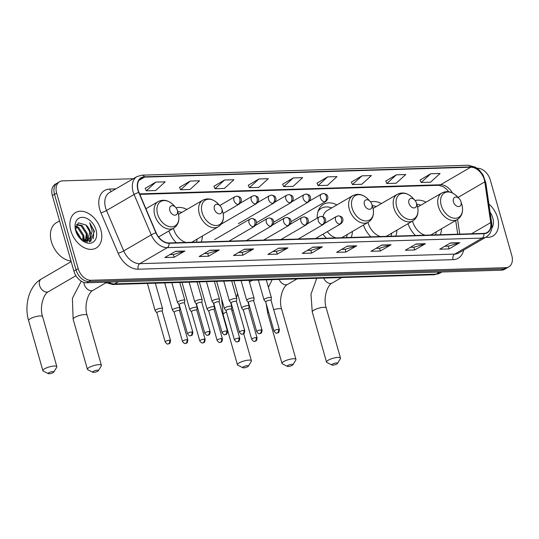 <?xml version="1.0" encoding="UTF-8"?>
<svg xmlns="http://www.w3.org/2000/svg" width="539" height="539" viewBox="0 0 539 539"><rect width="100%" height="100%" fill="white"/><g stroke="black" fill="none" stroke-linecap="round" stroke-linejoin="round"><path stroke-width="0.81" d="M407.983 223.705A22.651 15.537 59.8 0 0 415.401 235.482M440.316 234.721A22.651 15.537 59.8 0 0 441.495 228.779M363.434 225.059A22.651 15.537 59.8 0 0 370.852 236.83M395.767 236.075A22.651 15.537 59.8 0 0 396.947 230.133M322.962 234.202A22.651 15.537 59.8 0 0 326.304 238.184M351.219 237.429A22.651 15.537 59.8 0 0 352.398 231.487M168.875 230.968A22.651 15.537 59.8 0 0 176.293 242.739M201.202 241.984A22.651 15.537 59.8 0 0 202.388 236.042M186.905 209.442A22.651 15.537 59.8 0 0 176.044 207.805M336.915 204.887A22.651 15.537 59.8 0 0 323.407 204.348A22.651 15.537 59.8 0 0 317.215 218.106M381.464 203.54A22.651 15.537 59.8 0 0 370.603 201.896M426.012 202.186A22.651 15.537 59.8 0 0 415.151 200.542M133.308 178.726L62.639 180.868A12.821 8.792 59.8 0 0 59.58 181.717L55.281 184.223A12.821 8.792 59.8 0 0 52.357 195.583L73.883 271.13A12.821 8.792 59.8 0 0 86.651 282.78L501.513 270.18A12.821 8.792 59.8 0 0 504.565 269.332L506.714 268.085A12.821 8.792 59.8 0 1 503.662 268.927A12.821 8.792 59.8 0 0 506.714 268.085L508.87 266.832A12.821 8.792 59.8 0 0 511.787 255.466L490.268 179.918A12.821 8.792 59.8 0 0 477.5 168.276L477.156 168.283M59.58 181.717A12.821 8.792 59.8 0 0 56.662 193.083L78.182 268.631L76.033 269.884A12.821 8.792 59.8 0 0 88.8 281.526L503.662 268.927L88.8 281.526A12.821 8.792 59.8 0 1 76.033 269.884L54.513 194.336L76.033 269.884L73.883 271.13M57.43 182.97A12.821 8.792 59.8 0 0 54.513 194.336A12.821 8.792 59.8 0 1 57.43 182.97M70.858 230.753A20.516 14.068 59.8 0 0 96.178 248.028A20.516 14.068 59.8 0 0 100.847 229.843A20.516 14.068 59.8 0 0 75.527 212.568A20.516 14.068 59.8 0 0 70.858 230.753A20.516 14.068 59.8 0 0 96.178 248.028A20.516 14.068 59.8 0 0 100.847 229.843A20.516 14.068 59.8 0 0 75.527 212.568A20.516 14.068 59.8 0 0 70.858 230.753M485.841 237.207A20.516 14.068 59.8 0 0 492.916 235.981A20.516 14.068 59.8 0 0 497.591 217.796A20.516 14.068 59.8 0 0 488.9 204.032A20.516 14.068 59.8 0 1 497.591 217.796A20.516 14.068 59.8 0 1 492.916 235.981A20.516 14.068 59.8 0 1 485.841 237.207M138.179 190.152A13.677 9.379 -120.2 0 1 141.292 178.032A13.677 9.379 -120.2 0 1 144.546 177.129L470.688 167.225A13.677 9.379 -120.2 0 1 484.79 181.859L490.726 222.587A13.677 9.379 -120.2 0 1 487.128 232.498A13.677 9.379 -120.2 0 1 483.874 233.4L168.97 242.961A13.677 9.379 -120.2 0 1 156.128 232.747L138.954 192.362A13.677 9.379 -120.2 0 1 138.179 190.152M137.923 190.159A14.021 9.614 59.8 0 0 138.725 192.423L155.899 232.808A14.021 9.614 59.8 0 0 169.057 243.278L483.961 233.717A14.021 9.614 59.8 0 0 490.982 222.634L485.053 181.906A14.021 9.614 59.8 0 0 470.601 166.908L144.459 176.812A14.021 9.614 59.8 0 0 137.923 190.159M430.735 173.767L421.181 182.472L430.553 182.182L440.107 173.484L430.735 173.767L420.117 180.019M396.374 174.811L386.813 183.509L396.185 183.226L405.746 174.521L396.374 174.811L385.756 181.064M362.013 175.849L352.452 184.554L361.824 184.271L371.384 175.566L362.013 175.849L351.388 182.108M327.645 176.893L318.091 185.598L327.463 185.315L337.016 176.61L327.645 176.893L317.026 183.152M155.825 182.108L146.271 190.813L155.643 190.53L165.197 181.825L155.825 182.108L145.207 188.367M190.193 181.07L180.632 189.768L190.004 189.485L199.565 180.781L190.193 181.07L179.575 187.323M224.554 180.026L215 188.731L224.372 188.441L233.926 179.743L224.554 180.026L213.936 186.278M258.922 178.982L249.362 187.687L258.733 187.404L268.294 178.699L258.922 178.982L248.297 185.241M293.283 177.937L283.723 186.642L293.095 186.359L302.655 177.654L293.283 177.937L282.665 184.197M78.182 268.631A12.821 8.792 59.8 0 0 90.95 280.273L505.811 267.681A12.821 8.792 59.8 0 0 508.87 266.832M391.092 244.753L380.339 251.012L370.967 251.295L381.72 245.036L391.092 244.753A3.423 2.331 -91.7 0 1 390.701 244.922L381.43 245.205M425.453 243.709L414.7 249.968L405.328 250.251L416.081 243.992L425.453 243.709A3.423 2.331 -91.7 0 1 425.069 243.877L415.798 244.16M459.814 242.665L449.061 248.924L439.689 249.213L450.442 242.948L459.814 242.665A3.423 2.331 -91.7 0 1 459.43 242.833L450.159 243.116M288.001 247.879L277.248 254.145L267.876 254.428L278.629 248.169L288.001 247.879A3.423 2.331 -91.7 0 1 287.61 248.048L278.34 248.331M253.633 248.924L242.88 255.183L233.508 255.473L244.261 249.207L253.633 248.924A3.423 2.331 -91.7 0 1 253.249 249.092L243.978 249.375M219.272 249.968L208.519 256.227L199.147 256.51L209.9 250.251L219.272 249.968A3.423 2.331 -91.7 0 1 218.881 250.136L209.617 250.419M184.911 251.012L174.158 257.271L164.786 257.554L175.539 251.295L184.911 251.012A3.423 2.331 -91.7 0 1 184.52 251.181L175.249 251.464M356.724 245.797L345.971 252.057L336.599 252.34L347.352 246.08L356.724 245.797A3.423 2.331 -91.7 0 1 356.34 245.966L347.069 246.249M322.362 246.842L311.609 253.101L302.238 253.384L312.991 247.125L322.362 246.842A3.423 2.331 -91.7 0 1 321.972 247.01L312.708 247.286M311.609 253.101L310.821 250.325M307.304 250.433L310.882 250.325L321.972 247.01M345.971 252.057L345.182 249.287M341.665 249.389L345.25 249.281L356.34 245.966M174.158 257.271L173.363 254.502M169.846 254.61L173.43 254.502L184.52 251.181M208.519 256.227L207.731 253.458M204.214 253.566L207.791 253.458L218.881 250.136M242.88 255.183L242.092 252.414M238.575 252.522L242.159 252.414L253.249 249.092M277.248 254.145L276.453 251.369M272.936 251.477L276.52 251.369L287.61 248.048M449.061 248.924L448.273 246.155M444.756 246.262L448.34 246.155L459.43 242.833M414.7 249.968L413.912 247.199M410.395 247.307L413.972 247.199L425.069 243.877M380.339 251.012L379.55 248.243M376.027 248.351L379.611 248.236L390.701 244.922M283.723 186.642L282.638 184.136M249.362 187.687L248.27 185.18M215 188.731L213.909 186.224M180.632 189.768L179.548 187.269M146.271 190.813L145.18 188.306M318.091 185.598L316.999 183.092M352.452 184.554L351.361 182.047M386.813 183.509L385.729 181.01M421.181 182.472L420.09 179.965M59.566 220.875L56.285 222.782A21.371 14.654 59.8 0 0 51.414 241.728A21.371 14.654 59.8 0 0 71.013 261.071M75.575 229.654L80.365 237.389L80.614 238.999M75.77 226.205L78.6 227.391L83.781 235.402L83.558 241.007M75.622 226.865L77.751 227.889L82.925 235.893L82.952 240.684M76.444 224.601L82.016 225.403L87.197 233.414L85.856 241.048M76.329 224.797L81.16 225.902L86.341 233.906L85.324 241.115M80.089 238.507L90.747 241.304L94.399 231.177L89.696 222.809L92.182 231.09L90.222 237.47A9.662 6.623 59.8 0 0 90.222 231.649A9.662 6.623 59.8 0 0 85.856 224.931L89.757 231.918L87.87 240.138L87.311 240.596M90.222 237.47L87.749 240.367L83.619 241.041M87.756 240.367L84.899 241.56M75.837 231.11L79.502 237.834M75.669 230.604A13.933 9.554 59.8 0 0 75.723 230.8A13.933 9.554 59.8 0 0 80.419 238.858A13.933 9.554 59.8 0 0 92.802 242.375A13.933 9.554 59.8 0 0 96.036 229.985A13.933 9.554 59.8 0 0 82.157 217.332A13.933 9.554 59.8 0 0 75.669 230.604M85.856 224.931L78.323 222.816L75.595 229.803M89.696 222.809L93.82 230.739L93.348 238.75M90.815 236.641L89.359 241.829M87.385 237.322L87.17 240.663M87.156 240.711L86.806 241.991M83.969 239.309L83.963 241.088M91.253 235.853L89.69 241.742M87.318 234.061L87.601 240.374M87.587 240.461L87.136 242.018M83.909 236.048L84.367 241.122M80.493 238.036L80.735 239.107M49.11 373.749A2.991 0.761 164.1 0 0 53.826 372.051A2.991 0.761 164.1 0 0 52.876 371.56A2.991 0.761 164.1 0 0 49.366 372.436A2.991 0.761 164.1 0 0 48.274 373.635A2.991 0.761 164.1 0 0 49.11 373.749M48.274 373.635L43.248 371.061A7.263 1.846 -15.9 0 1 42.871 370.67A7.263 1.846 -15.9 0 1 46.711 367.807A7.263 1.846 -15.9 0 1 54.432 366.015A7.263 1.846 -15.9 0 1 56.851 366.688A7.263 1.846 -15.9 0 1 56.736 367.221L53.826 372.051M177.331 210.311A5.127 3.517 59.8 0 0 177.311 210.237A5.127 3.517 59.8 0 0 175.579 207.272A5.127 3.517 59.8 0 0 171.025 205.979A5.127 3.517 59.8 0 0 169.832 210.54A5.127 3.517 59.8 0 0 174.939 215.196A5.127 3.517 59.8 0 0 177.331 210.311M93.658 372.395A2.991 0.761 164.1 0 0 98.374 370.704A2.991 0.761 164.1 0 0 97.424 370.205A2.991 0.761 164.1 0 0 93.914 371.081A2.991 0.761 164.1 0 0 92.816 372.281A2.991 0.761 164.1 0 0 93.658 372.395M92.816 372.281L87.796 369.707A7.263 1.846 -15.9 0 1 87.419 369.316A7.263 1.846 -15.9 0 1 91.259 366.453A7.263 1.846 -15.9 0 1 98.981 364.66A7.263 1.846 -15.9 0 1 101.399 365.334A7.263 1.846 -15.9 0 1 101.285 365.866L98.374 370.704M221.873 208.957A5.127 3.517 59.8 0 0 221.852 208.889A5.127 3.517 59.8 0 0 220.128 205.918A5.127 3.517 59.8 0 0 215.566 204.625A5.127 3.517 59.8 0 0 214.381 209.186A5.127 3.517 59.8 0 0 219.488 213.842A5.127 3.517 59.8 0 0 221.873 208.957M173.41 228.327A15.388 10.551 59.8 0 0 173.545 228.819A15.388 10.551 59.8 0 0 186.009 242.442M181.677 212.487A20.3 13.926 59.8 0 0 177.688 211.517M196.405 242.126A20.3 13.926 59.8 0 0 197.159 239.087M191.493 242.28A15.388 10.551 59.8 0 0 192.538 241.775L218.302 226.771C222.944 223.597 224.44 218.693 222.796 212.056A14.135 9.695 59.8 0 0 222.735 211.861L221.852 208.889M243.668 367.841A2.991 0.761 164.1 0 0 248.385 366.149A2.991 0.761 164.1 0 0 247.435 365.651A2.991 0.761 164.1 0 0 243.924 366.527A2.991 0.761 164.1 0 0 242.833 367.726A2.991 0.761 164.1 0 0 243.668 367.841M242.833 367.726L237.807 365.159A7.263 1.846 -15.9 0 1 237.429 364.762A7.263 1.846 -15.9 0 1 241.27 361.898A7.263 1.846 -15.9 0 1 248.991 360.106A7.263 1.846 -15.9 0 1 251.41 360.78A7.263 1.846 -15.9 0 1 251.295 361.312L248.385 366.149M371.89 204.402A5.127 3.517 59.8 0 0 371.87 204.335A5.127 3.517 59.8 0 0 370.138 201.364A5.127 3.517 59.8 0 0 365.583 200.07A5.127 3.517 59.8 0 0 364.391 204.631A5.127 3.517 59.8 0 0 369.498 209.287A5.127 3.517 59.8 0 0 371.89 204.402M341.504 237.726A15.388 10.551 59.8 0 0 342.548 237.221L368.319 222.216A15.388 10.551 59.8 0 1 349.326 209.26A15.388 10.551 59.8 0 1 352.829 195.623L327.065 210.628A15.388 10.551 59.8 0 0 323.09 216.718M331.687 207.933A20.3 13.926 59.8 0 0 321.365 208.256A20.3 13.926 59.8 0 0 318.03 211.456M321.365 208.256L320.287 208.883A20.3 13.926 59.8 0 0 318.455 210.271M346.415 237.571A20.3 13.926 59.8 0 0 347.17 234.532M327.321 231.662A15.388 10.551 59.8 0 0 336.019 237.888M288.217 366.486A2.991 0.761 164.1 0 0 292.933 364.795A2.991 0.761 164.1 0 0 291.983 364.297A2.991 0.761 164.1 0 0 288.473 365.172A2.991 0.761 164.1 0 0 287.381 366.379A2.991 0.761 164.1 0 0 288.217 366.486M287.381 366.379L282.355 363.805A7.263 1.846 -15.9 0 1 281.978 363.407A7.263 1.846 -15.9 0 1 285.818 360.544A7.263 1.846 -15.9 0 1 293.539 358.758A7.263 1.846 -15.9 0 1 295.958 359.425A7.263 1.846 -15.9 0 1 295.844 359.964L292.933 364.795M416.438 203.048A5.127 3.517 59.8 0 0 416.418 202.981A5.127 3.517 59.8 0 0 414.686 200.016A5.127 3.517 59.8 0 0 410.132 198.723A5.127 3.517 59.8 0 0 408.939 203.277A5.127 3.517 59.8 0 0 414.046 207.939A5.127 3.517 59.8 0 0 416.438 203.048M367.975 222.418A15.388 10.551 59.8 0 0 368.11 222.91A15.388 10.551 59.8 0 0 380.568 236.54M376.235 206.585A20.3 13.926 59.8 0 0 372.247 205.615M390.964 236.223A20.3 13.926 59.8 0 0 391.718 233.178M386.052 236.372A15.388 10.551 59.8 0 0 387.096 235.866L412.867 220.869C417.503 217.695 418.998 212.784 417.354 206.154M332.765 365.139A2.991 0.761 164.1 0 0 337.481 363.441A2.991 0.761 164.1 0 0 336.531 362.942A2.991 0.761 164.1 0 0 333.021 363.825A2.991 0.761 164.1 0 0 331.93 365.024A2.991 0.761 164.1 0 0 332.765 365.139M331.93 365.024L326.903 362.451A7.263 1.846 -15.9 0 1 326.526 362.053A7.263 1.846 -15.9 0 1 330.367 359.19A7.263 1.846 -15.9 0 1 338.088 357.404A7.263 1.846 -15.9 0 1 340.507 358.071A7.263 1.846 -15.9 0 1 340.392 358.61L337.481 363.441M460.986 201.701A5.127 3.517 59.8 0 0 460.966 201.626A5.127 3.517 59.8 0 0 459.235 198.662A5.127 3.517 59.8 0 0 454.68 197.368A5.127 3.517 59.8 0 0 453.488 201.923A5.127 3.517 59.8 0 0 458.595 206.585A5.127 3.517 59.8 0 0 460.986 201.701M412.524 221.064A15.388 10.551 59.8 0 0 412.658 221.563A15.388 10.551 59.8 0 0 425.116 235.186M420.784 205.231A20.3 13.926 59.8 0 0 416.795 204.261M435.512 234.869A20.3 13.926 59.8 0 0 436.267 231.824M430.6 235.017A15.388 10.551 59.8 0 0 431.645 234.519L457.409 219.514C462.051 216.341 463.547 211.436 461.903 204.8A14.135 9.695 59.8 0 0 461.842 204.604L460.966 201.626M162.219 311.293L162.562 308.685A3.847 0.977 164.1 0 0 162.556 308.577A3.847 0.977 164.1 0 0 161.276 308.227A3.847 0.977 164.1 0 0 156.047 309.716A3.847 0.977 164.1 0 0 155.158 310.686A3.847 0.977 164.1 0 0 155.212 310.781L156.876 312.815M162.219 311.34A2.776 0.707 164.1 0 0 162.212 311.259A2.776 0.707 164.1 0 0 161.289 311.003A2.776 0.707 164.1 0 0 157.509 312.081A2.776 0.707 164.1 0 0 156.869 312.782A2.776 0.707 164.1 0 0 156.903 312.849M179.527 310.767L179.871 308.16A3.847 0.977 164.1 0 0 179.864 308.052A3.847 0.977 164.1 0 0 178.584 307.702A3.847 0.977 164.1 0 0 173.356 309.191A3.847 0.977 164.1 0 0 172.467 310.161A3.847 0.977 164.1 0 0 172.52 310.255L174.185 312.29M179.521 310.814A2.776 0.707 164.1 0 0 179.521 310.733A2.776 0.707 164.1 0 0 178.591 310.477A2.776 0.707 164.1 0 0 174.818 311.555A2.776 0.707 164.1 0 0 174.171 312.256A2.776 0.707 164.1 0 0 174.212 312.324M196.836 310.242L197.18 307.634A3.847 0.977 164.1 0 0 197.173 307.526A3.847 0.977 164.1 0 0 195.893 307.176A3.847 0.977 164.1 0 0 190.658 308.665A3.847 0.977 164.1 0 0 189.775 309.635A3.847 0.977 164.1 0 0 189.822 309.73L191.493 311.764M196.829 310.289A2.776 0.707 164.1 0 0 196.823 310.208A2.776 0.707 164.1 0 0 195.9 309.952A2.776 0.707 164.1 0 0 192.12 311.03A2.776 0.707 164.1 0 0 191.48 311.731A2.776 0.707 164.1 0 0 191.52 311.798M214.145 309.716L214.488 307.115A3.847 0.977 164.1 0 0 214.482 307.001A3.847 0.977 164.1 0 0 213.201 306.651A3.847 0.977 164.1 0 0 207.966 308.14A3.847 0.977 164.1 0 0 207.077 309.11A3.847 0.977 164.1 0 0 207.131 309.204L208.795 311.239M214.138 309.763A2.776 0.707 164.1 0 0 214.131 309.682A2.776 0.707 164.1 0 0 213.208 309.426A2.776 0.707 164.1 0 0 209.428 310.504A2.776 0.707 164.1 0 0 208.788 311.205A2.776 0.707 164.1 0 0 208.822 311.272M231.447 309.191L231.79 306.59A3.847 0.977 164.1 0 0 231.783 306.475A3.847 0.977 164.1 0 0 230.503 306.125A3.847 0.977 164.1 0 0 225.275 307.614A3.847 0.977 164.1 0 0 224.386 308.584A3.847 0.977 164.1 0 0 224.44 308.679L226.104 310.713M231.44 309.238A2.776 0.707 164.1 0 0 231.44 309.157A2.776 0.707 164.1 0 0 230.51 308.901A2.776 0.707 164.1 0 0 226.737 309.979A2.776 0.707 164.1 0 0 226.097 310.68A2.776 0.707 164.1 0 0 226.131 310.747M248.755 308.665L249.099 306.064A3.847 0.977 164.1 0 0 249.092 305.95A3.847 0.977 164.1 0 0 247.812 305.6A3.847 0.977 164.1 0 0 242.584 307.089A3.847 0.977 164.1 0 0 241.694 308.059A3.847 0.977 164.1 0 0 241.742 308.16L243.412 310.188M248.748 308.712A2.776 0.707 164.1 0 0 248.742 308.631A2.776 0.707 164.1 0 0 247.819 308.375A2.776 0.707 164.1 0 0 244.039 309.453A2.776 0.707 164.1 0 0 243.399 310.154A2.776 0.707 164.1 0 0 243.439 310.221M184.533 303.08L184.877 300.472A3.847 0.977 164.1 0 0 184.87 300.364A3.847 0.977 164.1 0 0 182.33 300.149A3.847 0.977 164.1 0 0 178.355 301.503A3.847 0.977 164.1 0 0 177.466 302.473A3.847 0.977 164.1 0 0 177.52 302.568L179.184 304.602M184.527 303.12A2.776 0.707 164.1 0 0 184.52 303.046A2.776 0.707 164.1 0 0 183.597 302.79A2.776 0.707 164.1 0 0 179.817 303.868A2.776 0.707 164.1 0 0 179.177 304.569A2.776 0.707 164.1 0 0 179.211 304.636M201.835 302.554L202.179 299.947A3.847 0.977 164.1 0 0 202.172 299.839A3.847 0.977 164.1 0 0 199.639 299.623A3.847 0.977 164.1 0 0 195.664 300.978A3.847 0.977 164.1 0 0 194.774 301.948A3.847 0.977 164.1 0 0 194.828 302.042L196.492 304.077M201.829 302.595A2.776 0.707 164.1 0 0 201.829 302.52A2.776 0.707 164.1 0 0 200.899 302.264A2.776 0.707 164.1 0 0 197.126 303.342A2.776 0.707 164.1 0 0 196.486 304.043A2.776 0.707 164.1 0 0 196.519 304.111M219.144 302.029L219.488 299.421A3.847 0.977 164.1 0 0 219.481 299.313A3.847 0.977 164.1 0 0 216.947 299.098A3.847 0.977 164.1 0 0 212.972 300.452A3.847 0.977 164.1 0 0 212.083 301.422A3.847 0.977 164.1 0 0 212.137 301.517L213.801 303.551M219.137 302.069A2.776 0.707 164.1 0 0 219.13 301.995A2.776 0.707 164.1 0 0 218.207 301.739A2.776 0.707 164.1 0 0 214.428 302.817A2.776 0.707 164.1 0 0 213.788 303.518A2.776 0.707 164.1 0 0 213.828 303.585M236.453 301.503L236.796 298.896A3.847 0.977 164.1 0 0 236.789 298.788A3.847 0.977 164.1 0 0 234.249 298.572A3.847 0.977 164.1 0 0 230.274 299.927A3.847 0.977 164.1 0 0 229.392 300.897A3.847 0.977 164.1 0 0 229.439 300.991L231.11 303.026M236.446 301.55A2.776 0.707 164.1 0 0 236.439 301.469A2.776 0.707 164.1 0 0 235.516 301.213A2.776 0.707 164.1 0 0 231.736 302.291A2.776 0.707 164.1 0 0 231.096 302.992A2.776 0.707 164.1 0 0 231.137 303.059M253.754 300.978L254.105 298.37A3.847 0.977 164.1 0 0 254.098 298.262A3.847 0.977 164.1 0 0 251.558 298.047A3.847 0.977 164.1 0 0 247.583 299.401A3.847 0.977 164.1 0 0 246.694 300.371A3.847 0.977 164.1 0 0 246.747 300.466L248.412 302.5M253.754 301.025A2.776 0.707 164.1 0 0 253.748 300.944A2.776 0.707 164.1 0 0 252.825 300.688A2.776 0.707 164.1 0 0 249.045 301.766A2.776 0.707 164.1 0 0 248.405 302.467A2.776 0.707 164.1 0 0 248.439 302.534M271.063 300.452L271.407 297.845A3.847 0.977 164.1 0 0 271.4 297.737A3.847 0.977 164.1 0 0 268.867 297.521A3.847 0.977 164.1 0 0 264.892 298.875A3.847 0.977 164.1 0 0 264.002 299.846A3.847 0.977 164.1 0 0 264.056 299.94L265.72 301.975M271.056 300.499A2.776 0.707 164.1 0 0 271.056 300.418A2.776 0.707 164.1 0 0 270.127 300.162A2.776 0.707 164.1 0 0 266.354 301.24A2.776 0.707 164.1 0 0 265.707 301.941A2.776 0.707 164.1 0 0 265.747 302.008M491.137 219.137L490.962 218.463M491.743 228.32A13.933 9.554 59.8 0 0 492.781 217.945A13.933 9.554 59.8 0 0 490.099 212.245M86.651 282.78L90.95 280.273M52.357 195.583L56.662 193.083M501.513 270.18L505.811 267.681M108.117 282.126A17.1 11.723 59.8 0 0 114.686 283.905L118.27 281.816M434.057 274.742A8.55 5.828 -91.7 0 0 436.064 274.149A17.1 11.723 59.8 0 0 440.134 273.017L434.057 274.742L112.685 284.498A8.55 5.828 -91.7 0 0 114.686 283.905L436.064 274.149L439.649 272.06M144.546 177.129L138.9 180.417M463.655 250.123A21.371 14.654 -120.2 0 1 453.117 259.65L138.213 269.21A4.272 2.917 -91.7 0 1 139.769 263.672L167.292 247.644A17.1 11.723 -120.2 0 1 151.243 234.876L134.076 194.491A17.1 11.723 -120.2 0 1 133.099 191.736A17.1 11.723 -120.2 0 1 136.987 176.576L109.464 192.605A17.1 11.723 59.8 0 0 105.57 207.758A17.1 11.723 59.8 0 0 106.547 210.513L123.721 250.904A17.1 11.723 59.8 0 0 139.769 263.672L454.673 254.112A17.1 11.723 59.8 0 0 458.743 252.98L486.272 236.958A17.1 11.723 -120.2 0 1 482.196 238.083L167.292 247.644A4.272 2.917 -91.7 0 0 169.057 243.278M138.725 192.423A4.272 0.559 -23 0 0 134.076 194.491L106.547 210.513A4.272 0.559 157 0 1 100.975 212.865A21.371 14.654 -120.2 0 1 109.713 189.068L115.865 188.879M483.961 233.717A4.272 2.917 88.3 0 1 482.196 238.083L454.673 254.112A4.272 2.917 -91.7 0 0 453.117 259.65M490.982 222.634A4.272 1.577 -8.3 0 1 491.716 223.355L485.78 182.627L483.011 174.852L479.245 170.034L475.418 167.164L468.209 165.251L142.067 175.155A4.272 2.917 88.3 0 1 144.459 176.812M138.213 269.21A21.371 14.654 -120.2 0 1 118.149 253.249A4.272 0.559 157 0 0 123.721 250.904L151.243 234.876A4.272 0.559 -23 0 1 155.899 232.808M485.053 181.906A4.272 1.577 -8.3 0 1 485.78 182.627M470.601 166.908A4.272 2.917 -91.7 0 0 468.209 165.251M118.149 253.249L100.975 212.865M109.713 189.068A4.272 2.917 -91.7 0 0 111.398 191.48M490.726 222.587L471.504 233.778M484.79 181.859L458.049 197.429M459.74 234.135L457.598 219.407M452.43 192.962A13.677 9.379 59.8 0 0 440.585 184.756L139.608 193.892M470.688 167.225L440.585 184.756A7.694 5.249 -91.7 0 1 438.78 185.288L139.81 194.363M75.905 275.698L48.577 291.606A7.263 4.986 -120.2 0 1 46.846 292.091A7.263 4.986 -120.2 0 1 39.61 285.488A7.263 4.986 -120.2 0 1 41.267 279.047C29.221 285.798 23.979 305.02 28.601 320.57L42.871 370.67M48.577 291.606C43.982 293.331 39.192 306.482 42.574 316.588A7.263 1.846 164.1 0 0 40.162 315.915A7.263 1.846 164.1 0 0 32.441 317.707A7.263 1.846 164.1 0 0 28.601 320.57M175.579 207.272L173.43 205.036A14.135 9.695 59.8 0 0 160.865 201.471A14.135 9.695 59.8 0 0 157.583 214.037A14.135 9.695 59.8 0 0 171.658 226.872A14.135 9.695 59.8 0 0 178.247 213.41A14.135 9.695 59.8 0 0 178.187 213.215L177.311 210.237M145.914 208.728L158.271 201.532A15.388 10.551 59.8 0 0 154.767 215.169A15.388 10.551 59.8 0 0 173.753 228.125C178.396 224.952 179.891 220.047 178.247 213.41M105.725 282.921L93.126 290.258A7.263 4.986 -120.2 0 1 91.394 290.737A7.263 4.986 -120.2 0 1 84.158 284.141A7.263 4.986 -120.2 0 1 83.841 282.362M93.126 290.258C88.524 291.976 83.74 305.128 87.123 315.234A7.263 1.846 164.1 0 0 84.704 314.567A7.263 1.846 164.1 0 0 76.989 316.353A7.263 1.846 164.1 0 0 73.149 319.216L87.419 369.316M220.128 205.918L217.978 203.688A14.135 9.695 59.8 0 0 205.413 200.117A14.135 9.695 59.8 0 0 202.132 212.683A14.135 9.695 59.8 0 0 216.206 225.518A14.135 9.695 59.8 0 0 222.796 212.056M178.49 214.347L202.819 200.178A15.388 10.551 59.8 0 0 199.315 213.815A15.388 10.551 59.8 0 0 218.302 226.771M233.138 310.147A7.263 1.846 164.1 0 0 231.783 310.376M226.474 312.014A7.263 1.846 164.1 0 0 223.159 314.661L237.429 364.762M370.138 201.364L367.989 199.134A14.135 9.695 59.8 0 0 355.423 195.563A14.135 9.695 59.8 0 0 352.142 208.128A14.135 9.695 59.8 0 0 366.224 220.963A14.135 9.695 59.8 0 0 372.806 207.502A14.135 9.695 59.8 0 0 372.752 207.306L371.87 204.335M318.818 209.449L320.038 209.031A20.495 14.054 59.8 0 0 318.765 209.57M297.05 278.899L287.685 284.349C283.09 286.068 278.299 299.219 281.688 309.325A7.263 1.846 164.1 0 0 279.269 308.658A7.263 1.846 164.1 0 0 273.697 309.689M268.577 312.007A7.263 1.846 164.1 0 0 267.708 313.307L281.978 363.407M287.685 284.349A7.263 4.986 -120.2 0 1 285.953 284.828A7.263 4.986 -120.2 0 1 279.155 279.445M414.686 200.016L412.537 197.779A14.135 9.695 59.8 0 0 399.972 194.208A14.135 9.695 59.8 0 0 396.691 206.774A14.135 9.695 59.8 0 0 410.772 219.616A14.135 9.695 59.8 0 0 417.354 206.147A14.135 9.695 59.8 0 0 417.301 205.952L416.418 202.981M373.049 208.438L397.378 194.269A15.388 10.551 59.8 0 0 393.874 207.913A15.388 10.551 59.8 0 0 412.867 220.869M341.598 277.545L332.233 282.995C327.638 284.72 322.848 297.872 326.23 307.978A7.263 1.846 164.1 0 0 323.818 307.304A7.263 1.846 164.1 0 0 316.097 309.09A7.263 1.846 164.1 0 0 312.256 311.953L326.526 362.053M332.233 282.995A7.263 4.986 -120.2 0 1 330.501 283.48A7.263 4.986 -120.2 0 1 323.696 278.09M459.235 198.662L457.085 196.425A14.135 9.695 59.8 0 0 444.52 192.861A14.135 9.695 59.8 0 0 441.239 205.426A14.135 9.695 59.8 0 0 455.314 218.261A14.135 9.695 59.8 0 0 461.903 204.8M417.597 207.084L441.926 192.922A15.388 10.551 59.8 0 0 438.423 206.558A15.388 10.551 59.8 0 0 457.409 219.514M219.757 205.541L234.91 196.715A4.272 2.931 59.8 0 0 233.939 200.508A4.272 2.931 59.8 0 0 238.191 204.389A4.272 2.917 -91.7 0 0 239.747 198.844A4.272 2.917 88.3 0 0 236.931 196.135C239.646 196.782 240.967 197.577 240.899 198.527C241.843 200.319 241.283 202.179 239.208 204.106A4.272 2.931 59.8 0 1 238.191 204.389M169.596 340.19A2.776 0.707 164.1 0 0 166.645 340.87A2.776 0.707 164.1 0 0 165.183 341.969C166.511 343.727 167.427 344.401 167.939 343.983A2.776 1.893 88.3 0 0 168.586 343.788A2.776 1.893 -91.7 0 0 169.596 340.19A2.776 0.707 164.1 0 1 170.526 340.446L162.212 311.259M240.407 203.068L252.218 196.189A4.272 2.931 59.8 0 0 251.241 199.982A4.272 2.931 59.8 0 0 255.499 203.863A4.272 2.917 -91.7 0 0 257.056 198.318A4.272 2.917 88.3 0 0 254.24 195.61C256.955 196.257 258.275 197.052 258.201 198.002C259.151 199.794 258.592 201.653 256.517 203.58A4.272 2.931 59.8 0 1 255.499 203.863M186.905 339.664A2.776 0.707 164.1 0 0 183.954 340.345A2.776 0.707 164.1 0 0 182.485 341.443C183.812 343.202 184.736 343.875 185.241 343.458A2.776 1.893 88.3 0 0 185.894 343.262A2.776 1.893 -91.7 0 0 186.905 339.664A2.776 0.707 164.1 0 1 187.828 339.92L179.521 310.733M257.716 202.543L269.527 195.664A4.272 2.931 59.8 0 0 268.55 199.457A4.272 2.931 59.8 0 0 272.808 203.338A4.272 2.917 -91.7 0 0 274.364 197.793A4.272 2.917 88.3 0 0 271.541 195.084C274.257 195.731 275.584 196.533 275.51 197.476C276.46 199.268 275.894 201.128 273.825 203.055A4.272 2.931 59.8 0 1 272.808 203.338M204.214 339.139A2.776 0.707 164.1 0 0 201.263 339.819A2.776 0.707 164.1 0 0 199.794 340.917C201.121 342.676 202.037 343.35 202.549 342.932A2.776 1.893 88.3 0 0 203.203 342.737A2.776 1.893 -91.7 0 0 204.214 339.139A2.776 0.707 164.1 0 1 205.137 339.395L196.823 310.208M275.025 202.017L286.829 195.138A4.272 2.931 59.8 0 0 285.859 198.931A4.272 2.931 59.8 0 0 290.117 202.812A4.272 2.917 -91.7 0 0 291.666 197.267A4.272 2.917 88.3 0 0 288.85 194.559C291.565 195.206 292.886 196.007 292.818 196.951C293.768 198.743 293.203 200.602 291.134 202.529A4.272 2.931 59.8 0 1 290.117 202.812M221.522 338.613A2.776 0.707 164.1 0 0 218.571 339.294A2.776 0.707 164.1 0 0 217.102 340.392C218.43 342.15 219.346 342.824 219.858 342.406A2.776 1.893 88.3 0 0 220.512 342.211A2.776 1.893 -91.7 0 0 221.522 338.613A2.776 0.707 164.1 0 1 222.445 338.869L214.131 309.682M292.333 201.492L304.137 194.613A4.272 2.931 59.8 0 0 303.161 198.406A4.272 2.931 59.8 0 0 307.419 202.287A4.272 2.917 -91.7 0 0 308.975 196.742A4.272 2.917 88.3 0 0 306.159 194.033C308.874 194.68 310.194 195.482 310.127 196.425C311.07 198.217 310.511 200.077 308.436 202.004A4.272 2.931 59.8 0 1 307.419 202.287M238.824 338.088A2.776 0.707 164.1 0 0 235.873 338.768A2.776 0.707 164.1 0 0 234.404 339.866C235.738 341.625 236.655 342.299 237.167 341.881A2.776 1.893 88.3 0 0 237.814 341.686A2.776 1.893 -91.7 0 0 238.824 338.088A2.776 0.707 164.1 0 1 239.754 338.344L231.44 309.157M309.635 200.966L321.446 194.087A4.272 2.931 59.8 0 0 320.469 197.88A4.272 2.931 59.8 0 0 324.727 201.761A4.272 2.917 -91.7 0 0 326.284 196.216A4.272 2.917 88.3 0 0 323.467 193.514C326.176 194.155 327.503 194.956 327.429 195.9C328.379 197.692 327.82 199.551 325.745 201.478A4.272 2.931 59.8 0 1 324.727 201.761M256.133 337.562A2.776 0.707 164.1 0 0 253.182 338.243A2.776 0.707 164.1 0 0 251.713 339.341C253.04 341.099 253.963 341.773 254.469 341.355A2.776 1.893 88.3 0 0 255.122 341.16A2.776 1.893 -91.7 0 0 256.133 337.562A2.776 0.707 164.1 0 1 257.056 337.818L248.742 308.631M191.911 331.97A2.776 0.707 164.1 0 0 188.96 332.657A2.776 0.707 164.1 0 0 187.491 333.749C188.818 335.514 189.735 336.188 190.247 335.77A2.776 1.893 88.3 0 0 190.9 335.575A2.776 1.893 -91.7 0 0 191.911 331.97A2.776 0.707 164.1 0 1 192.834 332.233L184.52 303.046M214.515 239.7L249.995 219.036A4.272 2.931 59.8 0 0 249.025 222.829A4.272 2.931 59.8 0 0 253.283 226.71A4.272 2.917 -91.7 0 0 254.832 221.165A4.272 2.917 88.3 0 0 252.016 218.463C254.731 219.103 256.052 219.905 255.985 220.849C256.935 222.641 256.369 224.5 254.3 226.427A4.272 2.931 59.8 0 1 253.283 226.71M209.213 331.451A2.776 0.707 164.1 0 0 206.262 332.132A2.776 0.707 164.1 0 0 204.8 333.223C206.127 334.988 207.043 335.662 207.555 335.245A2.776 1.893 88.3 0 0 208.202 335.049A2.776 1.893 -91.7 0 0 209.213 331.451A2.776 0.707 164.1 0 1 210.143 331.707L201.829 302.52M255.499 225.39L267.304 218.511A4.272 2.931 59.8 0 0 266.333 222.304A4.272 2.931 59.8 0 0 270.585 226.185A4.272 2.917 -91.7 0 0 272.141 220.64A4.272 2.917 88.3 0 0 269.325 217.938C272.04 218.578 273.361 219.38 273.293 220.323C274.236 222.115 273.677 223.975 271.602 225.902A4.272 2.931 59.8 0 1 270.585 226.185M226.521 330.926A2.776 0.707 164.1 0 0 223.57 331.606A2.776 0.707 164.1 0 0 222.102 332.698C223.429 334.463 224.352 335.137 224.857 334.719A2.776 1.893 88.3 0 0 225.511 334.524A2.776 1.893 -91.7 0 0 226.521 330.926A2.776 0.707 164.1 0 1 227.445 331.182L219.13 301.995M272.801 224.864L284.612 217.985A4.272 2.931 59.8 0 0 283.635 221.778A4.272 2.931 59.8 0 0 287.893 225.659A4.272 2.917 -91.7 0 0 289.45 220.114A4.272 2.917 88.3 0 0 286.633 217.412C289.342 218.052 290.669 218.854 290.595 219.797C291.545 221.59 290.986 223.449 288.911 225.376A4.272 2.931 59.8 0 1 287.893 225.659M243.83 330.4A2.776 0.707 164.1 0 0 240.879 331.081A2.776 0.707 164.1 0 0 239.41 332.179C240.738 333.937 241.654 334.611 242.166 334.193A2.776 1.893 88.3 0 0 242.819 333.998A2.776 1.893 -91.7 0 0 243.83 330.4A2.776 0.707 164.1 0 1 244.753 330.656L236.439 301.469M290.11 224.339L301.914 217.46A4.272 2.931 59.8 0 0 300.944 221.253A4.272 2.931 59.8 0 0 305.202 225.134A4.272 2.917 -91.7 0 0 306.758 219.589A4.272 2.917 88.3 0 0 303.935 216.887C306.651 217.527 307.971 218.329 307.904 219.272C308.854 221.064 308.288 222.924 306.219 224.851A4.272 2.931 59.8 0 1 305.202 225.134M261.139 329.875A2.776 0.707 164.1 0 0 258.188 330.555A2.776 0.707 164.1 0 0 256.719 331.653C258.046 333.412 258.963 334.086 259.475 333.668A2.776 1.893 88.3 0 0 260.128 333.473A2.776 1.893 -91.7 0 0 261.139 329.875A2.776 0.707 164.1 0 1 262.062 330.131L253.748 300.944M307.419 223.813L319.223 216.934A4.272 2.931 59.8 0 0 318.253 220.727A4.272 2.931 59.8 0 0 322.504 224.608A4.272 2.917 -91.7 0 0 324.06 219.063A4.272 2.917 88.3 0 0 321.244 216.361C323.959 217.001 325.28 217.803 325.212 218.746C326.156 220.545 325.596 222.398 323.528 224.325A4.272 2.931 59.8 0 1 322.504 224.608M278.441 329.349A2.776 0.707 164.1 0 0 275.49 330.03A2.776 0.707 164.1 0 0 274.021 331.128C275.348 332.886 276.271 333.56 276.776 333.142A2.776 1.893 88.3 0 0 277.43 332.947A2.776 1.893 -91.7 0 0 278.441 329.349A2.776 0.707 164.1 0 1 279.37 329.605L271.056 300.418M324.727 223.287L336.531 216.408A4.272 2.931 59.8 0 0 335.554 220.202A4.272 2.931 59.8 0 0 339.813 224.083A4.272 2.917 -91.7 0 0 341.369 218.538A4.272 2.917 88.3 0 0 338.553 215.836C341.268 216.476 342.588 217.278 342.521 218.221C343.464 220.02 342.905 221.873 340.83 223.8A4.272 2.931 59.8 0 1 339.813 224.083M440.134 273.017L441.899 271.993M112.685 284.498L104.472 282.234M486.272 236.958C490.652 234.088 492.464 229.56 491.716 223.355M142.067 175.155L136.987 176.576M457.712 234.196L455.718 220.498M448.758 191.756L446.46 189.149L443.334 186.73L438.78 185.288M42.574 316.588L56.851 366.688M71.175 261.637L41.267 279.047M158.271 201.532C163.391 199.046 168.444 200.212 173.43 205.036M158.574 236.965L173.753 228.125M81.268 281.176L72.401 298.337L73.149 319.216M87.123 315.234L101.399 365.334M202.819 200.178C207.939 197.692 212.993 198.857 217.978 203.688M221.657 299.017L223.159 314.661M243.689 333.681L251.41 360.78M352.829 195.623C357.95 193.137 363.003 194.309 367.989 199.134M368.319 222.216C372.954 219.043 374.45 214.138 372.806 207.502M237.544 293.492L236.466 297.663M252.501 280.253L249.469 282.018M272.188 279.653L268.409 287.24M266.104 303.316L267.708 313.307M281.688 309.325L295.958 359.425M397.378 194.269C402.498 191.783 407.551 192.955 412.537 197.779M316.737 278.299L310.976 294.227L312.256 311.953M326.23 307.978L340.507 358.071M441.926 192.922C447.047 190.435 452.1 191.601 457.085 196.425M234.91 196.715L236.931 196.135M155.326 283.204L162.556 308.577M223.139 213.464L239.208 204.106M147.396 283.44L155.158 310.686M165.183 341.969L156.869 312.782M170.526 340.446C170.095 344.738 169.131 343.323 167.939 343.983M252.218 196.189L254.24 195.61M178.719 304.036L179.864 308.052M221.246 224.116L256.517 203.58M164.705 282.914L172.467 310.161M182.485 341.443L174.171 312.256M187.828 339.92C187.397 344.212 186.433 342.797 185.241 343.458M269.527 195.664L271.541 195.084M196.028 303.511L197.173 307.526M238.339 223.712L273.825 203.055M182.014 282.389L189.775 309.635M199.794 340.917L191.48 311.731M205.137 339.395C204.705 343.687 203.742 342.272 202.549 342.932M286.829 195.138L288.85 194.559M213.336 302.985L214.482 307.001M256.423 222.735L291.134 202.529M199.315 281.863L207.077 309.11M217.102 340.392L208.788 311.205M222.445 338.869C222.014 343.161 221.051 341.746 219.858 342.406M304.137 194.613L306.159 194.033M230.638 302.46L231.783 306.475M273.731 222.209L308.436 202.004M216.624 281.338L224.386 308.584M234.404 339.866L226.097 310.68M239.754 338.344C239.316 342.636 238.353 341.221 237.167 341.881M321.446 194.087L323.467 193.514M247.947 301.934L249.092 305.95M291.033 221.684L325.745 201.478M233.933 280.812L241.694 308.059M251.713 339.341L243.399 310.154M257.056 337.818C256.625 342.117 255.661 340.695 254.469 341.355M249.995 219.036L252.016 218.463M179.77 282.463L184.87 300.364M171.833 282.699L177.466 302.473M187.491 333.749L179.177 304.569M192.834 332.233C192.403 336.525 191.439 335.11 190.247 335.77M229.028 241.135L254.3 226.427M267.304 218.511L269.325 217.938M197.072 281.937L202.172 299.839M189.142 282.173L194.774 301.948M204.8 333.223L196.486 304.043M210.143 331.707C209.711 335.999 208.741 334.584 207.555 335.245M246.336 240.61L271.602 225.902M284.612 217.985L286.633 217.412M214.381 281.412L219.481 299.313M206.45 281.648L212.083 301.422M222.102 332.698L213.788 303.518M227.445 331.182C227.013 335.474 226.05 334.059 224.857 334.719M263.645 240.084L288.911 225.376M301.914 217.46L303.935 216.887M231.689 280.886L236.789 298.788M223.759 281.122L229.392 300.897M239.41 332.179L231.096 302.992M244.753 330.656C244.322 334.948 243.358 333.533 242.166 334.193M280.947 239.559L306.219 224.851M319.223 216.934L321.244 216.361M248.991 280.361L254.098 298.262M241.061 280.597L246.694 300.371M256.719 331.653L248.405 302.467M262.062 330.131C261.631 334.423 260.667 333.008 259.475 333.668M298.256 239.033L323.528 224.325M336.531 216.408L338.553 215.836M266.3 279.835L271.4 297.737M258.37 280.071L264.002 299.846M274.021 331.128L265.707 301.941M279.37 329.605C278.933 333.897 277.969 332.482 276.776 333.142M315.564 238.507L340.83 223.8"/></g></svg>
